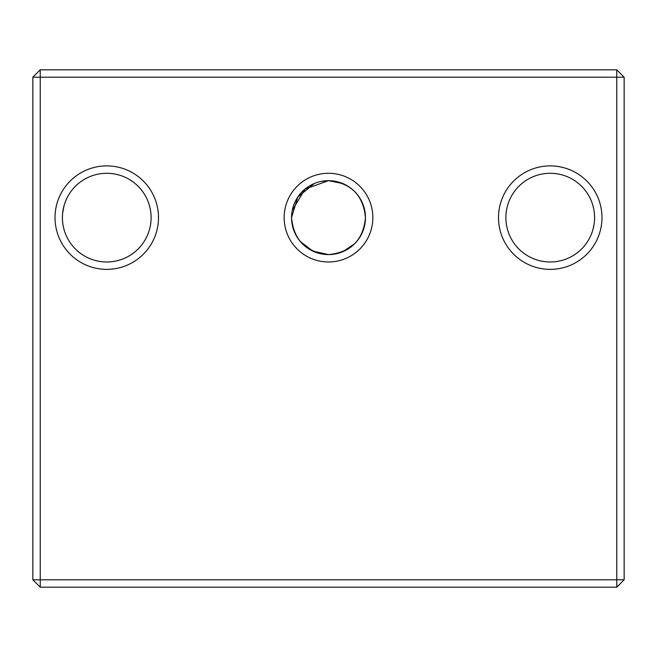 <?xml version="1.0" encoding="UTF-8"?>
<svg xmlns="http://www.w3.org/2000/svg" width="657" height="657" viewBox="0 0 657 657"><rect width="100%" height="100%" fill="white"/><g stroke="black" fill="none" stroke-linecap="round" stroke-linejoin="round"><path stroke-width="0.99" d="M372.848 217.631A44.348 44.348 0 0 1 328.5 261.979A44.348 44.348 0 0 1 284.153 217.631A44.348 44.348 0 0 1 328.5 173.284A44.348 44.348 0 0 1 372.848 217.631M292.258 224.85L291.544 217.631A36.956 36.956 0 0 0 328.5 254.588A36.956 36.956 0 0 0 365.456 217.631C363.28 195.145 350.961 182.827 328.5 180.675L321.216 181.398M158.501 217.631A51.739 51.739 0 0 1 106.763 269.37A51.739 51.739 0 0 1 55.024 217.631A51.739 51.739 0 0 1 106.763 165.893A51.739 51.739 0 0 1 158.501 217.631M62.415 217.631A44.348 44.348 0 0 0 106.763 261.979A44.348 44.348 0 0 0 151.11 217.631A44.348 44.348 0 0 0 106.763 173.284A44.348 44.348 0 0 0 62.415 217.631C64.156 202.372 64.156 202.372 62.415 217.631C64.156 202.372 64.156 202.372 62.415 217.631L62.423 216.933M601.976 217.631A51.739 51.739 0 0 1 550.238 269.37A51.739 51.739 0 0 1 498.499 217.631A51.739 51.739 0 0 1 550.238 165.893A51.739 51.739 0 0 1 601.976 217.631M505.89 217.631A44.348 44.348 0 0 0 550.238 261.979A44.348 44.348 0 0 0 594.585 217.631A44.348 44.348 0 0 0 550.238 173.284A44.348 44.348 0 0 0 505.89 217.631M336.45 253.725L328.5 254.588C350.994 252.395 363.313 240.076 365.456 217.631A36.956 36.956 0 0 0 328.5 180.675A36.956 36.956 0 0 0 291.544 217.631C293.687 240.084 306.006 252.403 328.5 254.588L312.814 251.097L300.249 241.456M354.731 243.665L342.683 251.754M297.547 237.818L294.435 231.954M592.975 229.457L594.035 224.571L592.975 229.457M314.268 183.525L297.802 197.059L291.544 217.631M292.266 210.339L305.037 189.076L328.5 180.675L342.732 183.525M32.85 579.803L32.85 77.198L40.241 69.806L616.759 69.806L616.759 77.198L40.241 77.198L40.241 579.803L616.759 579.803L616.759 77.198L624.15 77.198L624.15 579.803L616.759 579.803L616.759 587.194L40.241 587.194L32.85 579.803L40.241 579.803L40.241 587.194M593.78 209.197L592.975 205.805L593.78 209.197M594.585 217.631C592.844 202.372 592.844 202.372 594.585 217.631L594.363 213.172M64.025 205.805L62.653 213.073M32.85 77.198L40.241 77.198L40.241 69.806M624.15 77.198L616.759 69.806M616.759 587.194L624.15 579.803"/></g></svg>
